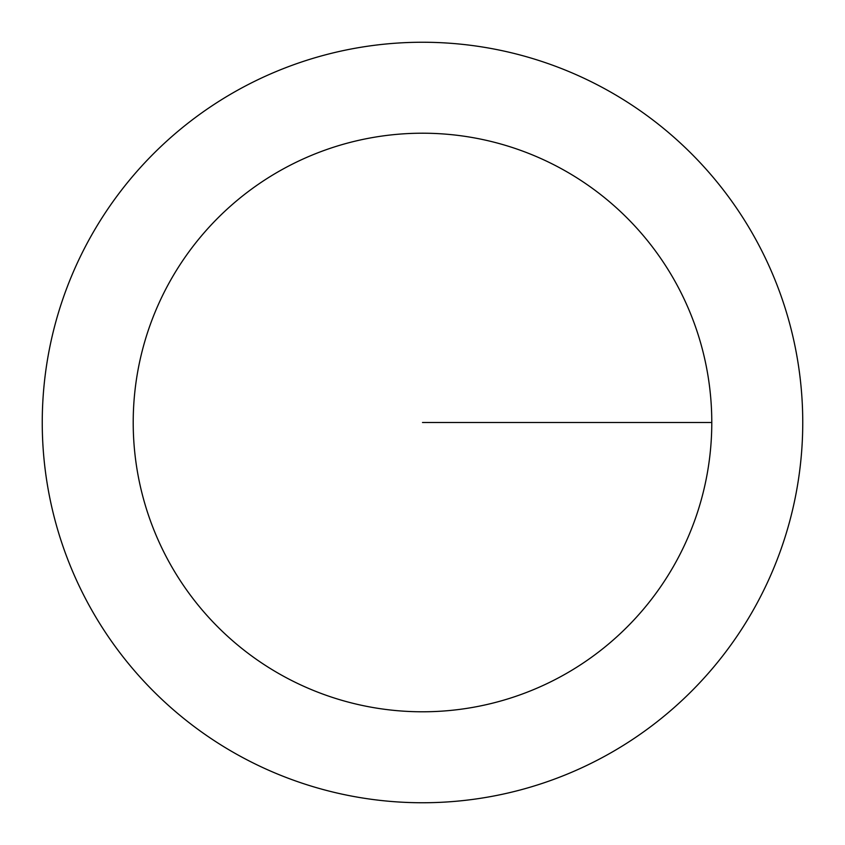 <?xml version="1.0" encoding="UTF-8"?>
<svg xmlns="http://www.w3.org/2000/svg" width="845" height="845" viewBox="0 0 845 845"><rect width="100%" height="100%" fill="white"/><g stroke="black" fill="none" stroke-linecap="round" stroke-linejoin="round"><path stroke-width="1.27" d="M711.786 422.5A289.286 289.286 0 0 1 277.857 673.032A289.286 289.286 0 0 1 277.857 171.968A289.286 289.286 0 0 1 711.786 422.5L422.5 422.5M802.75 422.5A380.25 380.25 0 0 1 232.375 751.807A380.25 380.25 0 0 1 232.375 93.193A380.25 380.25 0 0 1 802.75 422.5A380.25 380.25 0 0 1 422.5 802.75A380.25 380.25 0 0 1 42.25 422.5A380.25 380.25 0 0 1 422.5 42.25A380.25 380.25 0 0 1 802.75 422.5"/></g></svg>
